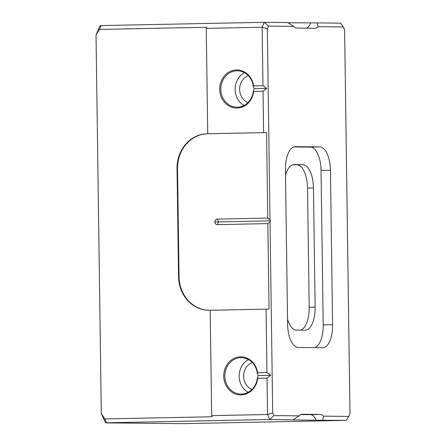 <?xml version="1.0" encoding="UTF-8"?>
<svg xmlns="http://www.w3.org/2000/svg" width="446" height="446" viewBox="0 0 446 446"><rect width="100%" height="100%" fill="white"/><g stroke="black" fill="none" stroke-linecap="round" stroke-linejoin="round"><path stroke-width="0.67" d="M105.574 422.886L101.309 413.52L104.849 418.911L106.616 422.791L105.574 422.886L182.916 423.655L346.118 420.366L316.208 420.232A17.645 7.816 88.8 0 0 310.455 414.652L300.899 414.54M298.19 347.456A23.175 10.269 -91.2 0 1 287.598 324.17L285.44 169.703A23.175 10.269 -91.2 0 1 295.246 146.65A23.175 10.269 -91.2 0 1 295.386 146.65L319.843 146.929A23.175 10.269 -91.2 0 1 330.436 170.216L332.593 324.682A23.175 10.269 -91.2 0 1 322.793 347.735A23.175 10.269 -91.2 0 1 322.648 347.735L298.19 347.456M288.027 22.774L317.095 22.902L318.238 26.665A17.645 7.816 -91.2 0 1 315.06 28.282A17.645 7.816 -91.2 0 1 314.948 28.282L296.969 28.076A17.645 7.816 -91.2 0 1 293.635 26.386L268.492 26.102L267.332 28.789L269.997 219.722L270.505 220.831L270.031 221.93L272.696 412.862L273.933 415.577L299.076 415.867A17.645 7.816 88.8 0 1 302.249 414.245A17.645 7.816 88.8 0 1 302.36 414.245L320.345 414.451L310.455 414.652M318.238 26.665L343.375 26.95L344.613 29.665L349.976 413.737L348.817 416.43L323.673 416.146A17.645 7.816 88.8 0 0 320.345 414.451M101.309 413.52L96.024 34.961L100.027 25.684L101.069 25.589L99.408 29.43L206.727 27.267L206.253 28.366L262.137 27.239L264.272 22.3L287.748 22.568L293.635 26.386M262.956 85.716L266.686 88.442L263.034 91.235L253.702 91.424A19.039 17.065 90.7 0 1 227.767 105.195A19.039 17.065 90.7 0 1 227.321 73.189A19.039 17.065 90.7 0 1 253.623 85.905L262.956 85.716L262.137 27.239L267.332 28.789M268.492 26.102L264.272 22.3L101.069 25.589M272.696 412.862L267.544 414.512L269.813 419.502L273.933 415.577M257.71 378.292L257.409 377.478L258.329 375.554L257.353 373.62L257.632 372.772A19.039 17.065 90.7 0 0 231.329 360.056A19.039 17.065 90.7 0 0 231.775 392.062A19.039 17.065 90.7 0 0 257.71 378.292L267.037 378.102L267.544 414.512L211.66 415.639L212.168 416.748L104.849 418.911M257.632 372.772L266.959 372.583L270.694 375.309L267.037 378.102M270.031 221.93L267.834 223.608L269.033 309.117L266.072 309.145L266.959 372.583M266.072 309.145L210.189 310.271L211.66 415.639M206.253 28.366L207.725 133.733L266.563 132.579L207.713 133.767A34.208 30.668 90.7 0 0 177.53 168.588L179.041 276.715A34.208 30.668 90.7 0 0 209.068 310.299M263.034 91.235L263.608 132.607M207.725 133.733L208.215 133.739L207.713 133.767M207.223 133.761A34.208 30.668 90.7 0 0 177.04 168.582L178.551 276.71A34.208 30.668 90.7 0 0 208.823 310.299A34.208 30.668 90.7 0 0 209.692 310.293L210.189 310.288M266.563 132.579L267.762 218.088L217.314 219.103L267.762 218.088L269.997 219.722M267.834 223.608L217.392 224.622A2.76 2.47 90.7 0 1 217.319 224.622A2.76 2.47 90.7 0 1 214.883 221.913L214.883 221.913A2.76 2.47 90.7 0 1 217.314 219.103A2.76 2.47 90.7 0 0 214.883 221.913L214.883 221.913A2.76 2.47 90.7 0 0 217.325 224.622A2.76 2.47 90.7 0 0 217.392 224.622L267.84 223.608M270.505 220.831L218.573 221.879L270.505 220.831M317.095 22.902L340.571 23.164L343.375 26.95M310.661 23.03A17.645 7.816 -91.2 0 1 306.519 28.187M106.616 422.791L269.813 419.502L316.208 420.232M323.673 416.146L322.642 420.104M293.295 419.77L299.076 415.867M348.817 416.43L346.118 420.366M251.962 389.492A14.344 12.862 90.7 0 1 243.633 376.307A14.344 12.862 90.7 0 1 252.269 362.509M248.121 392.324A18.208 16.324 90.7 0 1 239.14 375.855A18.208 16.324 90.7 0 1 248.494 359.593M257.409 377.478A18.208 16.324 90.7 0 1 240.946 394.086A18.208 16.324 90.7 0 1 224.834 375.688A18.208 16.324 90.7 0 1 241.358 357.67A18.208 16.324 90.7 0 1 257.353 373.62M99.408 29.43L96.024 34.961M293.752 146.929L310.444 147.119A23.175 10.269 -91.2 0 1 321.042 170.405L323.199 324.872A23.175 10.269 -91.2 0 1 314.882 347.646M285.518 175.323A23.175 10.269 -91.2 0 1 293.92 164.585A23.175 10.269 -91.2 0 1 294.065 164.58L302.867 164.68A23.175 10.269 -91.2 0 1 313.46 187.967L315.127 307.127A23.175 10.269 -91.2 0 1 305.32 330.185A23.175 10.269 -91.2 0 1 305.175 330.185L296.373 330.085A23.175 10.269 -91.2 0 1 287.525 319.141M247.959 102.625A14.344 12.862 90.7 0 1 239.625 89.44A14.344 12.862 90.7 0 1 248.26 75.642M244.118 105.457A18.208 16.324 90.7 0 1 235.137 88.983A18.208 16.324 90.7 0 1 244.486 72.726M253.702 91.424L253.406 90.61L254.326 88.687L253.35 86.753L253.623 85.905M253.406 90.61A18.208 16.324 90.7 0 1 236.943 107.213A18.208 16.324 90.7 0 1 220.826 88.821A18.208 16.324 90.7 0 1 237.356 70.802A18.208 16.324 90.7 0 1 253.35 86.753M217.392 224.622L218.573 221.879L217.314 219.103M266.686 88.442L254.326 88.687M270.694 375.309L258.329 375.554M292.766 164.752L296.93 164.803A23.175 10.269 -91.2 0 1 307.528 188.089L309.19 307.249A23.175 10.269 -91.2 0 1 300.543 330.129M295.101 146.656L295.386 146.65M310.444 147.119L319.843 146.929M321.042 170.405L330.436 170.216M323.199 324.872L332.593 324.682M178.551 276.71L179.041 276.715M177.04 168.582L177.53 168.588M218.573 221.879L214.883 221.913L218.573 221.879M293.775 164.585L294.065 164.58M296.93 164.803L302.867 164.68M307.528 188.089L313.46 187.967M309.19 307.249L315.127 307.127"/></g></svg>
